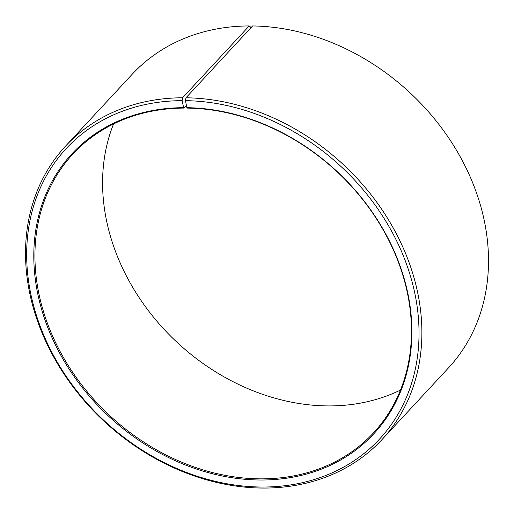 <?xml version="1.0" encoding="UTF-8"?>
<svg xmlns="http://www.w3.org/2000/svg" width="514" height="514" viewBox="0 0 514 514"><rect width="100%" height="100%" fill="white"/><g stroke="black" fill="none" stroke-linecap="round" stroke-linejoin="round"><path stroke-width="0.77" d="M113.568 123.945A204.996 166.684 -137.2 0 0 149.111 311.593A204.996 166.684 -137.2 0 0 329.911 405.919A204.996 166.684 -137.2 0 0 400.47 390.055M262.256 478.855A204.996 166.684 -137.2 0 0 373.492 432.878A204.996 166.684 -137.2 0 0 382.879 229.34A204.996 166.684 -137.2 0 0 187.34 108.101L186.852 107.683A205.863 167.384 -137.2 0 1 408.11 294.689A205.863 167.384 -137.2 0 1 262.082 480.005A205.863 167.384 -137.2 0 1 37.92 294.618A205.863 167.384 -137.2 0 1 183.62 107.67L184.121 108.081A204.996 166.684 -137.2 0 0 72.892 154.065A204.996 166.684 -137.2 0 0 64.379 359.119A204.996 166.684 -137.2 0 0 262.256 478.855M250.697 28.007L250.472 26.966L249.206 25.938L182.579 97.776L182.136 100.648A213.631 173.7 -137.2 0 0 30.943 294.644A213.631 173.7 -137.2 0 0 263.56 487.034A213.631 173.7 -137.2 0 0 415.106 294.721A213.631 173.7 -137.2 0 0 185.49 100.66L186.852 107.683M182.579 97.776A215.79 175.454 -137.2 0 0 65.49 146.175A215.79 175.454 -137.2 0 0 56.534 362.023A215.79 175.454 -137.2 0 0 264.826 488.062A215.79 175.454 -137.2 0 0 381.915 439.663A215.79 175.454 -137.2 0 0 391.79 225.408A215.79 175.454 -137.2 0 0 185.972 97.788L185.49 100.66M249.206 25.938A215.79 175.454 -137.2 0 0 132.124 74.337L65.49 146.175M381.915 439.663L448.542 367.825A215.79 175.454 -137.2 0 0 458.424 153.577A215.79 175.454 -137.2 0 0 252.599 25.951L185.972 97.788M182.136 100.648L183.62 107.67M184.121 108.081L186.441 105.582"/></g></svg>
